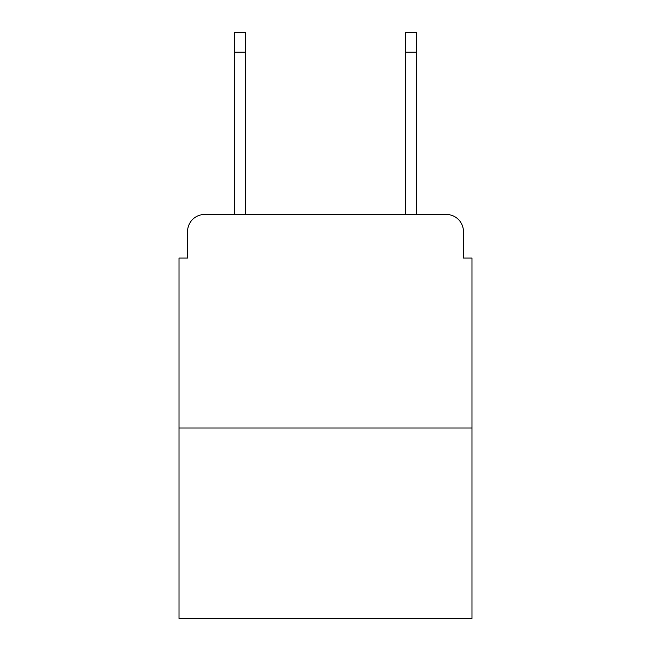 <?xml version="1.0" encoding="UTF-8"?>
<svg xmlns="http://www.w3.org/2000/svg" width="651" height="651" viewBox="0 0 651 651"><rect width="100%" height="100%" fill="white"/><g stroke="black" fill="none" stroke-linecap="round" stroke-linejoin="round"><path stroke-width="0.98" d="M187.569 231.553L187.569 258.024L187.569 231.553A17.081 17.081 0 0 1 204.65 214.472L234.539 214.472L234.539 32.55L245.647 32.55L245.647 214.472L405.353 214.472L405.353 32.55L416.461 32.55L416.461 214.472L446.35 214.472L204.65 214.472M471.975 427.992L179.025 427.992L179.025 618.45L471.975 618.45L471.975 258.024L463.431 258.024L463.431 231.553A17.081 17.081 0 0 0 446.35 214.472M179.025 427.992L179.025 258.024L187.569 258.024M463.431 258.024L463.431 231.553M234.539 52.194L245.647 52.194M416.461 52.194L405.353 52.194"/></g></svg>
